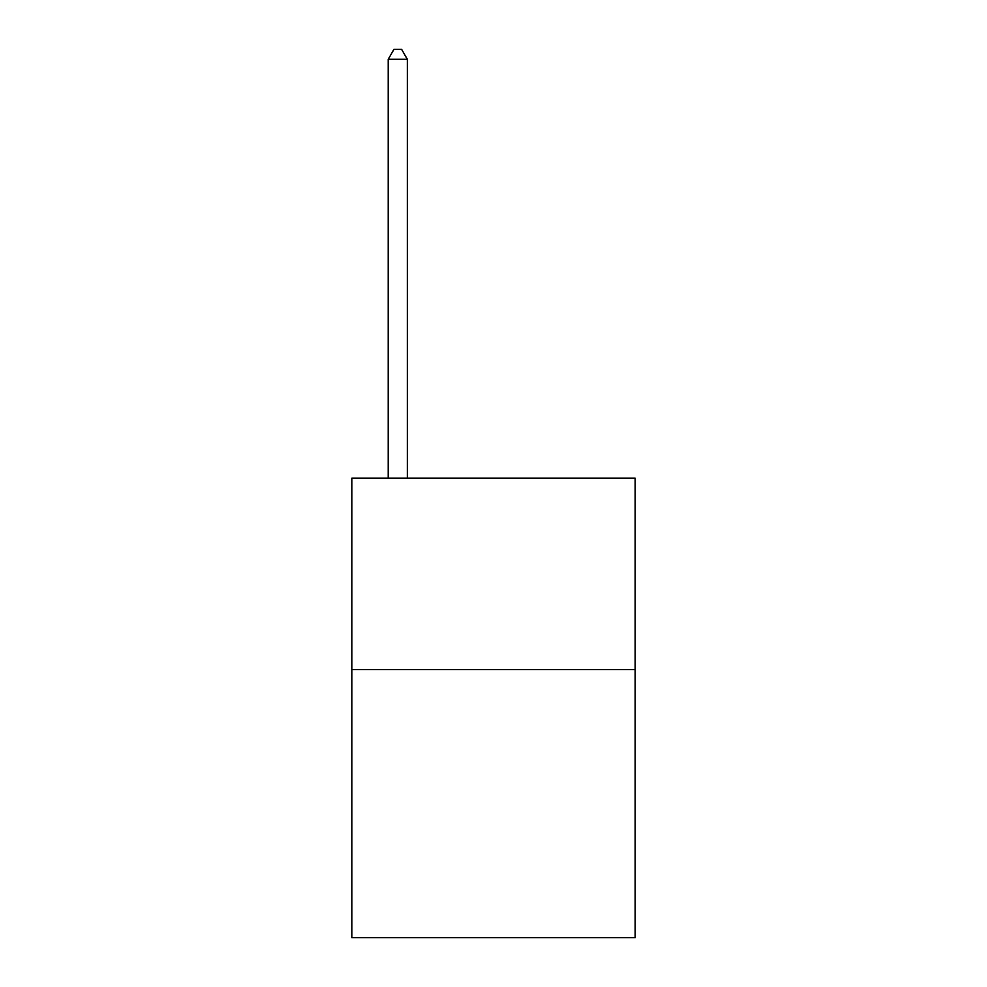 <?xml version="1.0" encoding="UTF-8"?>
<svg xmlns="http://www.w3.org/2000/svg" width="987" height="987" viewBox="0 0 987 987"><rect width="100%" height="100%" fill="white"/><g stroke="black" fill="none" stroke-linecap="round" stroke-linejoin="round"><path stroke-width="1.48" d="M635.172 669.63L635.172 937.65L351.828 937.65L351.828 478.189L635.172 478.189L635.172 669.63L351.828 669.63M407.347 478.189L407.347 59.306L388.212 59.306L388.212 478.189M388.212 59.306L393.949 49.35L401.61 49.35L407.347 59.306"/></g></svg>

